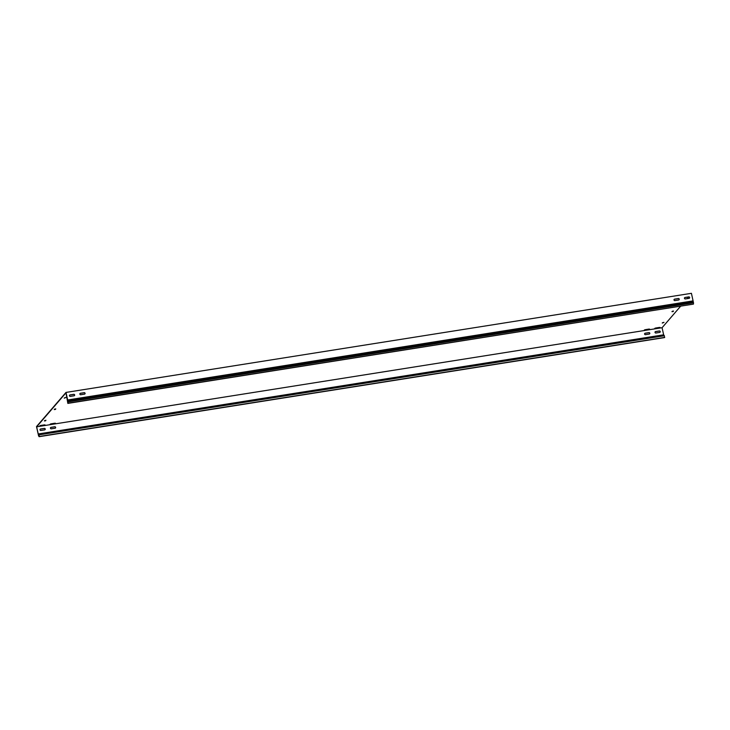 <?xml version="1.0" encoding="UTF-8"?>
<svg xmlns="http://www.w3.org/2000/svg" width="730" height="730" viewBox="0 0 730 730"><rect width="100%" height="100%" fill="white"/><g stroke="black" fill="none" stroke-linecap="round" stroke-linejoin="round"><path stroke-width="1.09" d="M50.215 424.121L55.444 423.245L50.215 424.121M39.794 425.773L45.023 424.897L39.794 425.773M644.371 329.978L649.6 329.102L644.371 329.978M654.792 328.327L660.029 327.451L654.792 328.327M40.132 429.276A0.766 0.721 -139.2 0 1 40.506 429.085L44.256 428.492A0.766 0.721 -139.2 0 1 45.041 429.678M44.658 429.87A0.766 0.721 40.8 0 0 45.224 429.021A0.766 0.721 40.8 0 0 44.338 428.41L40.579 429.003A0.766 0.721 40.8 0 0 40.104 430.089A0.766 0.721 40.8 0 0 40.907 430.463L44.658 429.87M69.551 395.195A0.766 0.721 -139.2 0 1 69.934 395.003L73.684 394.41A0.766 0.721 -139.2 0 1 74.46 395.596M74.652 394.939A0.766 0.721 -139.2 0 1 74.086 395.788L70.326 396.381A0.766 0.721 -139.2 0 1 69.587 395.149A0.766 0.721 -139.2 0 1 70.007 394.921L73.757 394.328A0.766 0.721 -139.2 0 1 74.652 394.939M644.709 333.482A0.766 0.721 -139.2 0 1 645.092 333.291L648.842 332.697A0.766 0.721 -139.2 0 1 649.618 333.884M649.244 334.075A0.766 0.721 40.8 0 0 649.809 333.227A0.766 0.721 40.8 0 0 648.915 332.615L645.165 333.209A0.766 0.721 40.8 0 0 644.69 334.285A0.766 0.721 40.8 0 0 645.484 334.668L649.244 334.075M674.137 299.4A0.766 0.721 -139.2 0 1 674.511 299.209L678.261 298.616A0.766 0.721 -139.2 0 1 679.046 299.802M679.228 299.145A0.766 0.721 -139.2 0 1 678.663 299.993L674.912 300.587A0.766 0.721 -139.2 0 1 674.164 299.355A0.766 0.721 -139.2 0 1 674.584 299.127L678.343 298.524A0.766 0.721 -139.2 0 1 679.228 299.145M655.129 331.831A0.766 0.721 -139.2 0 1 655.513 331.639L659.263 331.046A0.766 0.721 -139.2 0 1 660.039 332.232M659.664 332.424A0.766 0.721 40.8 0 0 660.23 331.575A0.766 0.721 40.8 0 0 659.336 330.964L655.586 331.557A0.766 0.721 40.8 0 0 655.111 332.634A0.766 0.721 40.8 0 0 655.914 333.017L659.664 332.424M684.558 297.749A0.766 0.721 -139.2 0 1 684.941 297.557L688.691 296.964A0.766 0.721 -139.2 0 1 689.467 298.15M689.658 297.493A0.766 0.721 -139.2 0 1 689.083 298.342L685.333 298.935A0.766 0.721 -139.2 0 1 684.594 297.703A0.766 0.721 -139.2 0 1 685.014 297.475L688.764 296.873A0.766 0.721 -139.2 0 1 689.658 297.493M50.552 427.625A0.766 0.721 -139.2 0 1 50.936 427.433L54.686 426.84A0.766 0.721 -139.2 0 1 55.462 428.026A0.766 0.721 40.8 0 0 54.759 426.758L51.009 427.351A0.766 0.721 40.8 0 0 50.534 428.437A0.766 0.721 40.8 0 0 51.328 428.811L55.078 428.218A0.766 0.721 40.8 0 0 55.498 427.99M79.971 393.543A0.766 0.721 -139.2 0 1 80.355 393.351L84.105 392.758A0.766 0.721 -139.2 0 1 84.89 393.945A0.766 0.721 -139.2 0 1 84.507 394.136L80.756 394.729A0.766 0.721 -139.2 0 1 80.008 393.497A0.766 0.721 -139.2 0 1 80.428 393.269L84.178 392.676A0.766 0.721 -139.2 0 1 84.926 393.908M680.542 306.317L662.073 327.715L36.646 426.813L65.992 392.813L67.844 403.398L68.072 401.911L693.5 302.813L691.429 293.314L66.001 392.421L36.5 426.585L38.626 436.02L39.283 436.485L38.918 434.861L38.252 434.25M687.167 298.643L688.609 296.973M693.098 300.879L67.671 399.976L66.001 392.421M662.073 327.715L663.643 334.815L38.252 433.958M36.646 426.813L38.215 433.912M45.808 420.389L44.813 420.48L44.411 420.954L45.616 420.799L45.926 420.252M65.937 397.458L64.24 398.178L65.59 397.476M65.472 397.613L65.937 397.467M663.99 322.359L662.292 323.08L663.643 322.377M663.524 322.514L663.981 322.368M55.635 409.001L54.641 409.092L54.239 409.557L55.453 409.402L55.754 408.864M673.352 311.126L672.357 311.217L671.965 311.673L673.169 311.527L673.471 310.989M44.694 420.617L45.552 420.48M64.359 397.841L65.216 397.704M662.411 322.742L663.26 322.605M50.762 423.884L54.814 423.227M40.333 425.535L44.384 424.878M644.918 329.741L648.97 329.075M655.339 328.089L659.391 327.423M54.522 409.229L55.38 409.092M672.239 311.354L673.096 311.217M68.072 401.911L67.671 399.976M67.625 401.089L693.053 301.983M693.5 302.813L693.445 304.109L68.018 403.206M67.844 403.398L693.445 304.109M663.643 334.815L664.355 335.763L38.918 434.861M39.119 436.686L664.546 337.579L664.355 335.763M664.711 337.388L39.283 436.485"/></g></svg>
